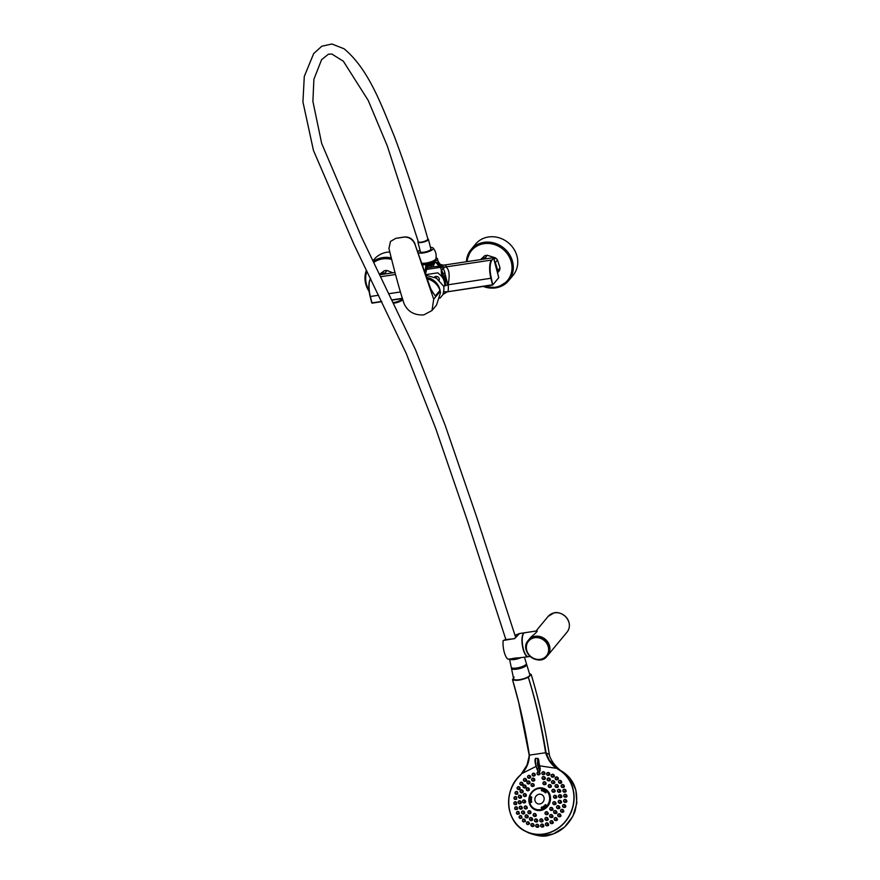 <?xml version="1.0" encoding="UTF-8"?>
<svg xmlns="http://www.w3.org/2000/svg" width="880" height="880" viewBox="0 0 880 880"><rect width="100%" height="100%" fill="white"/><g stroke="black" fill="none" stroke-linecap="round" stroke-linejoin="round"><path stroke-width="1.32" d="M440.385 267.52L446.116 267.058M436.293 278.124L435.853 276.408M439.164 280.269A2.893 2.607 -140.4 0 0 434.467 277.101M440.781 275.484A12.727 11.484 39.6 0 1 442.354 277.354L441.837 275.319L440.781 275.484L437.778 272.833L425.81 274.637M436.348 262.416A7.656 2.068 165.7 0 1 436.678 262.779A7.656 2.068 165.7 0 1 436.634 263.34L440.385 267.619L442.673 272.591A8.679 2.915 81.4 0 0 443.267 275.737L443.784 277.772A2.167 0.583 165.7 0 0 443.861 277.541L443.861 277.541A2.167 0.583 165.7 0 0 442.354 277.354A12.727 11.484 39.6 0 1 444.675 285.593M425.359 274.868L426.965 267.531L426.349 267.619M443.784 277.772L444.697 281.105M441.331 269.434A6.512 2.178 -98.6 0 0 441.837 275.319A2.167 0.583 165.7 0 1 443.344 275.506L442.673 272.591M433.719 263.131L433.829 263.582A4.697 1.276 165.7 0 1 433.653 264.088A4.697 1.276 165.7 0 1 426.239 266.442M436.293 262.427A8.316 7.7 119.4 0 0 436.678 263.23M440.385 267.619L440.407 267.344A10.252 2.772 -14.3 0 0 439.857 266.299M438.592 266.266L432.85 266.904A7.59 2.057 165.7 0 0 432.278 266.992L430.672 265.661M426.998 267.949L432.278 266.992M435.105 262.075L432.85 266.904M433.334 263.23A5.5 1.485 165.7 0 1 426.041 265.364M421.223 263.175A7.48 2.024 -14.3 0 0 426.283 263.571A7.48 2.024 -14.3 0 0 435.6 259.27M436.04 257.862A9.405 2.541 165.7 0 1 437.448 258.764A9.405 2.541 165.7 0 1 425.755 264.198A9.405 2.541 165.7 0 1 421.652 264.44M421.927 265.221L438.064 262.053C439.373 265.661 441.969 267.289 445.852 266.926C449.273 269.203 450.021 275.154 448.096 284.801L443.685 286.242L436.447 278.223L425.447 275.121M424.941 273.724L425.92 264.847M443.674 293.601L442.926 294.503L443.586 291.632L447.172 291.841L492.558 284.768L490.93 278.355A14.465 4.851 -98.6 0 1 491.469 260.062L445.852 266.926A15.906 4.312 165.7 0 0 445.115 264.935L442.981 265.254M440.22 291.39A15.191 13.706 -140.4 0 0 426.294 277.409M447.975 291.467A18.799 16.962 39.6 0 0 448.096 284.801L491.37 278.19L492.712 284.999L498.762 277.629L493.46 257.664L491.887 260.348L493.46 257.664L445.115 264.935A6.512 6.028 119.4 0 1 440.385 264.528A6.512 6.028 119.4 0 1 440.352 264.517L443.619 265.155M394.955 272.481L379.731 274.769M440.462 265.628L439.065 265.848M438.053 262.053A6.512 6.028 119.4 0 0 438.064 262.075A9.405 2.541 -14.3 0 0 438.141 261.459L440.385 264.528M445.544 284.691L444.631 271.667L443.311 268.642L443.828 268.356L442.409 268.895A3.619 1.21 81.4 0 0 442.002 270.193M443.311 268.642L442.409 268.895M395.736 238.381L390.489 241.439L395.725 238.381L404.338 237.083L395.736 238.381L390.489 241.439L388.938 248.446C394.801 272.613 399.85 291.016 404.063 303.655C407.759 311.674 414.337 315.414 423.808 314.897L432.003 310.53L433.697 299.2L440.209 291.346A15.906 14.355 39.6 0 1 440.495 292.699L436.546 305.041L432.036 310.486M426.833 278.85A15.906 14.355 39.6 0 1 439.945 290.4A2.167 1.958 39.6 0 1 439.967 290.466L435.358 296.032L430.617 289.036L415.052 244.519L433.697 299.2M415.052 244.519C412.94 239.547 409.365 237.072 404.338 237.083L404.778 237.061M439.967 290.466L440.209 291.346M432.135 291.533L435.336 295.966L439.945 290.4M433.301 293.183L435.336 295.966A2.167 1.958 -140.4 0 1 435.358 296.032M430.617 289.036A2.167 1.045 -21.9 0 0 430.628 288.596L415.063 244.508C412.962 239.547 409.387 237.072 404.338 237.083M430.628 288.596L433.334 293.227M485.078 257.906L487.256 255.277A11.352 10.241 -140.4 0 0 484.55 255.838L482.372 258.467A11.352 10.241 39.6 0 1 485.078 257.906L486.937 258.643M487.256 255.277L495.429 257.851L494.142 259.402M494.78 261.91A11.352 10.241 39.6 0 1 495.33 262.559L497.508 259.93A11.352 10.241 -140.4 0 0 495.429 257.851M497.508 259.93L500.027 267.971L497.849 270.6L495.33 262.559M497.563 272.833L499.411 270.6A11.352 10.241 -140.4 0 0 500.027 267.971M497.849 270.6A11.352 10.241 39.6 0 1 497.486 272.503M480.634 259.589L484.55 255.838M482.372 258.467L481.338 259.49M483.219 286.429A24.409 22.022 -140.4 0 0 508.64 280.687L513.095 275.308A24.409 22.022 -140.4 0 0 511.302 245.641A24.409 22.022 -140.4 0 0 481.217 239.437A24.409 22.022 -140.4 0 0 475.508 244.178L471.053 249.546A24.409 22.022 -140.4 0 0 466.411 261.734M379.5 274.318L384.274 270.765L380.479 274.659M382.085 273.394A11.352 10.241 39.6 0 1 384.868 273.13L387.046 270.501A11.352 10.241 -140.4 0 0 384.274 270.765M387.046 270.501L392.799 272.8M386.133 273.801L384.868 273.13M389.774 251.988A24.409 22.022 -140.4 0 0 374.099 259.424L372.922 260.843M514.118 677.083L512.512 679.69C519.618 703.549 525.239 728.706 529.375 755.15L545.622 752.708C541.453 726.264 535.689 701.129 528.33 677.314L531.212 674.509L529.419 673.497M529.375 755.15L529.386 755.238C529.221 762.025 526.823 768.097 522.181 773.432L527.945 763.345L529.21 755.26L518.716 702.581L512.512 679.69C515.988 681.054 521.268 680.262 528.33 677.314C535.821 701.096 541.717 726.209 546.029 752.642L549.274 760.133L556.314 768.306C551.177 764.434 547.613 759.264 545.633 752.796L546.029 752.642M522.181 773.432L536.052 766.403M539.341 765.776L556.314 768.306M527.472 764.357L520.762 774.862A34.925 32.021 -63.4 0 0 518.551 826.232A34.925 32.021 -63.4 0 0 567.215 818.917A34.925 32.021 -63.4 0 0 557.909 769.274L549.274 760.133M536.822 768.735L540.056 768.174M557.909 769.274L557.546 768.911A35.068 32.153 116.6 0 1 569.965 814.693A35.068 32.153 116.6 0 1 525.635 831.369L528.583 832.854L540.705 835.978L553.355 833.921L564.652 826.991L572.891 816.211L576.829 803.209L575.85 789.954L570.108 778.437L560.461 770.374C555.764 766.788 552.233 762.234 549.857 756.712L549.274 754.347C544.852 726.374 538.824 699.765 531.212 674.509L532.576 679.173M557.546 768.911L560.395 770.737M541.442 787.875L538.923 787.941A11.572 10.604 -63.4 0 0 529.716 795.685A11.572 10.604 -63.4 0 0 531.674 807.367A11.572 10.604 -63.4 0 0 549.219 803.968A11.572 10.604 -63.4 0 0 541.442 787.875A11.572 10.604 -63.4 0 0 538.945 787.941C526.9 791.626 527.241 802.868 531.674 807.367M540.111 770.792A108.46 36.388 -98.6 0 1 540.199 768.449C538.659 766.623 539.495 757.097 537.471 758.956L540.111 770.792L538.142 771.43L535.689 765.006L535.458 758.681M537.845 771.276C533.478 760.243 535.524 758.802 535.271 758.714L535.887 764.918L537.812 771.144M543.917 784.597L544.126 784.729C546.128 784.652 546.612 783.816 545.578 782.221L544.885 781.88A1.441 1.331 116.6 0 1 545.424 783.761A1.441 1.331 116.6 0 1 542.916 782.969A1.441 1.331 116.6 0 1 544.885 781.88L544.115 781.759C542.718 782.364 542.542 783.266 543.587 784.465L544.126 784.729M549.164 787.325L549.395 787.49C551.43 787.435 551.914 786.599 550.847 784.982L550.154 784.63A1.441 1.331 116.6 0 1 550.693 786.522A1.441 1.331 116.6 0 1 548.196 785.719A1.441 1.331 116.6 0 1 550.154 784.63L549.384 784.509C547.998 785.114 547.822 786.016 548.867 787.215L549.395 787.49M553.091 792.209L553.135 792.242C555.203 792.209 555.676 791.362 554.565 789.723L553.883 789.382A1.441 1.331 116.6 0 1 554.422 791.263A1.441 1.331 116.6 0 1 551.914 790.471A1.441 1.331 116.6 0 1 553.883 789.382L553.113 789.261C551.716 789.866 551.551 790.768 552.596 791.967L553.135 792.242M554.499 798.094L554.774 798.27C556.853 798.237 557.315 797.39 556.16 795.729L555.5 795.399A1.441 1.331 116.6 0 1 556.039 797.291A1.441 1.331 116.6 0 1 553.531 796.488A1.441 1.331 116.6 0 1 555.5 795.399L554.73 795.278C553.333 795.883 553.157 796.785 554.202 797.984L554.774 798.27M553.773 804.463L554.059 804.661C556.127 804.628 556.567 803.77 555.39 802.087L555.038 801.977M550.803 810.227L551.1 810.436C553.157 810.381 553.575 809.512 552.365 807.84L552.035 807.719M547.558 812.086L546.216 811.679C544.819 812.295 544.654 813.197 545.688 814.385A1.441 1.331 116.6 0 1 546.238 811.69A1.441 1.331 116.6 0 1 547.525 813.692A1.441 1.331 116.6 0 1 545.688 814.385L546.348 814.715C548.372 814.649 548.768 813.769 547.558 812.086L547.25 811.976M534.303 816.376L534.523 816.519C536.459 816.409 536.833 815.518 535.667 813.857L535.381 813.758M529.023 813.615L529.254 813.769C531.146 813.637 531.52 812.746 530.398 811.096L530.112 810.997M525.272 808.841L525.514 809.006C527.373 808.874 527.758 807.983 526.68 806.355L526.394 806.256M525.085 800.349L523.743 799.942C522.346 800.547 522.17 801.449 523.215 802.648A1.441 1.331 116.6 0 1 523.765 799.942A1.441 1.331 116.6 0 1 525.052 801.944A1.441 1.331 116.6 0 1 523.215 802.648L523.875 802.978C525.712 802.824 526.119 801.955 525.085 800.349L524.788 800.25M524.447 796.499L524.59 796.587C526.438 796.433 526.856 795.575 525.855 793.991L525.547 793.881M527.395 790.724L527.549 790.812C529.419 790.669 529.859 789.811 528.88 788.238L528.253 787.93A1.441 1.331 116.6 0 1 528.781 789.811A1.441 1.331 116.6 0 1 526.284 789.019A1.441 1.331 116.6 0 1 528.253 787.93L527.472 787.809C526.086 788.414 525.91 789.316 526.955 790.515L527.549 790.812M532.136 786.423L532.301 786.533C534.204 786.401 534.677 785.554 533.687 783.992L533.027 783.662A1.441 1.331 116.6 0 1 533.566 785.543A1.441 1.331 116.6 0 1 531.058 784.751A1.441 1.331 116.6 0 1 533.027 783.662L532.257 783.541C530.86 784.146 530.684 785.048 531.729 786.247L532.301 786.533M543.081 779.361L543.345 779.548C545.336 779.46 545.842 778.624 544.841 777.062L544.06 776.666A1.441 1.331 116.6 0 1 544.599 778.558A1.441 1.331 116.6 0 1 542.091 777.755A1.441 1.331 116.6 0 1 544.06 776.666L543.29 776.545C541.893 777.15 541.728 778.052 542.762 779.251L543.345 779.548M548.13 780.769L548.361 780.923C550.396 780.857 550.902 780.032 549.868 778.437L549.087 778.041A1.441 1.331 116.6 0 1 549.626 779.933A1.441 1.331 116.6 0 1 547.118 779.13A1.441 1.331 116.6 0 1 549.087 778.041L548.306 777.92C546.92 778.536 546.744 779.438 547.789 780.626L548.361 780.923M552.519 783.464L552.783 783.651C554.851 783.607 555.346 782.782 554.29 781.165L553.509 780.769A1.441 1.331 116.6 0 1 554.048 782.661A1.441 1.331 116.6 0 1 551.54 781.858A1.441 1.331 116.6 0 1 553.509 780.769L552.728 780.648C551.342 781.264 551.166 782.166 552.211 783.354L552.783 783.651M556.039 787.358L556.314 787.545C558.404 787.523 558.899 786.687 557.799 785.048L557.029 784.663A1.441 1.331 116.6 0 1 557.568 786.555A1.441 1.331 116.6 0 1 555.06 785.752A1.441 1.331 116.6 0 1 557.029 784.663L556.248 784.542C554.862 785.147 554.686 786.049 555.731 787.248L556.314 787.545M558.426 792.154L558.712 792.341C560.802 792.33 561.286 791.494 560.164 789.833L559.405 789.459A1.441 1.331 116.6 0 1 559.944 791.34A1.441 1.331 116.6 0 1 557.436 790.548A1.441 1.331 116.6 0 1 559.405 789.459L558.624 789.338C557.238 789.943 557.062 790.845 558.107 792.044L558.712 792.341M559.537 797.544L559.801 797.72C561.913 797.709 562.375 796.862 561.209 795.19L560.472 794.816A1.441 1.331 116.6 0 1 561.011 796.708A1.441 1.331 116.6 0 1 558.503 795.905A1.441 1.331 116.6 0 1 560.472 794.816L559.702 794.695C558.305 795.311 558.14 796.213 559.185 797.412L559.801 797.72M559.251 803.121L559.526 803.308C561.627 803.286 562.078 802.439 560.879 800.745L560.175 800.393A1.441 1.331 116.6 0 1 560.714 802.274A1.441 1.331 116.6 0 1 558.206 801.482A1.441 1.331 116.6 0 1 560.175 800.393L559.394 800.272C558.008 800.877 557.832 801.779 558.877 802.978L559.526 803.308M557.601 808.522L557.887 808.72C559.988 808.687 560.417 807.829 559.196 806.135L558.514 805.794A1.441 1.331 116.6 0 1 559.053 807.675A1.441 1.331 116.6 0 1 556.545 806.883A1.441 1.331 116.6 0 1 558.514 805.794L557.733 805.673C556.347 806.278 556.171 807.18 557.216 808.379L557.887 808.72M554.708 813.384L555.016 813.582C557.095 813.549 557.513 812.669 556.259 810.975L555.61 810.645A1.441 1.331 116.6 0 1 556.149 812.537A1.441 1.331 116.6 0 1 553.641 811.734A1.441 1.331 116.6 0 1 555.61 810.645L554.829 810.524C553.443 811.14 553.267 812.042 554.312 813.23L555.016 813.582M552.288 814.957L550.88 814.517C549.494 815.122 549.318 816.024 550.363 817.223A1.441 1.331 116.6 0 1 550.913 814.517A1.441 1.331 116.6 0 1 552.189 816.519A1.441 1.331 116.6 0 1 550.363 817.223L551.089 817.586C553.146 817.52 553.542 816.651 552.288 814.957L551.936 814.836M546.304 820.391L546.381 820.446C548.405 820.358 548.79 819.478 547.536 817.784L547.206 817.674M541.156 821.92L541.222 821.953C543.202 821.854 543.576 820.963 542.344 819.28L542.025 819.17M535.667 821.832L535.953 822.03C537.9 821.92 538.263 821.018 537.053 819.346L536.734 819.236M532.026 817.96L530.673 817.553C529.276 818.158 529.111 819.06 530.156 820.259A1.441 1.331 116.6 0 1 530.695 817.564A1.441 1.331 116.6 0 1 531.982 819.566A1.441 1.331 116.6 0 1 530.156 820.259L530.937 820.655C532.84 820.523 533.203 819.632 532.026 817.96L531.718 817.861M526.284 817.773L526.515 817.927C528.374 817.784 528.737 816.893 527.604 815.232L527.296 815.133M522.786 813.901L522.984 814.033C524.821 813.879 525.184 812.988 524.095 811.349L523.787 811.25M520.41 809.116L520.597 809.226C522.401 809.072 522.786 808.192 521.73 806.564L521.422 806.465M519.497 803.858C521.301 803.693 521.697 802.813 520.685 801.207L520.058 800.899A1.441 1.331 116.6 0 1 520.597 802.791A1.441 1.331 116.6 0 1 518.089 801.988A1.441 1.331 116.6 0 1 520.058 800.899L519.277 800.778C517.891 801.383 517.715 802.285 518.76 803.484L519.497 803.858M519.618 798.171L519.783 798.27C521.587 798.105 521.994 797.236 521.015 795.652L520.366 795.333A1.441 1.331 116.6 0 1 520.894 797.214A1.441 1.331 116.6 0 1 518.397 796.422A1.441 1.331 116.6 0 1 520.366 795.333L519.585 795.212C518.199 795.817 518.023 796.719 519.068 797.918L519.783 798.27M521.411 792.858C523.226 792.693 523.655 791.835 522.698 790.273L522.027 789.932A1.441 1.331 116.6 0 1 522.555 791.813A1.441 1.331 116.6 0 1 520.058 791.021A1.441 1.331 116.6 0 1 522.027 789.932L521.246 789.811C519.86 790.416 519.684 791.318 520.729 792.517L521.411 792.858M524.117 787.875L524.293 787.985C526.13 787.82 526.581 786.973 525.624 785.422L524.931 785.07A1.441 1.331 116.6 0 1 525.459 786.962A1.441 1.331 116.6 0 1 522.962 786.159A1.441 1.331 116.6 0 1 524.931 785.07L524.15 784.949C522.764 785.554 522.588 786.456 523.633 787.655L524.293 787.985M528.22 783.992C530.09 783.827 530.552 782.98 529.606 781.451L528.88 781.088A1.441 1.331 116.6 0 1 529.419 782.969A1.441 1.331 116.6 0 1 526.911 782.177A1.441 1.331 116.6 0 1 528.88 781.088L528.099 780.967C526.713 781.572 526.537 782.474 527.582 783.673L528.22 783.992M532.719 781L532.917 781.132C534.831 781 535.304 780.164 534.358 778.613L533.599 778.239A1.441 1.331 116.6 0 1 534.138 780.131A1.441 1.331 116.6 0 1 531.63 779.328A1.441 1.331 116.6 0 1 533.599 778.239L532.829 778.118C531.432 778.723 531.267 779.625 532.301 780.824L532.917 781.132M537.944 774.774L538.12 774.884C540.078 774.763 540.584 773.938 539.638 772.409L538.956 772.068A1.441 1.331 116.6 0 1 539.484 773.949A1.441 1.331 116.6 0 1 536.987 773.157A1.441 1.331 116.6 0 1 538.956 772.068L538.175 771.947C536.789 772.552 536.613 773.454 537.658 774.653L538.12 774.884M559.427 783.2L559.647 783.343C561.759 783.332 562.265 782.518 561.187 780.879L560.494 780.527A1.441 1.331 116.6 0 1 561.022 782.408A1.441 1.331 116.6 0 1 558.525 781.616A1.441 1.331 116.6 0 1 560.494 780.527L559.713 780.406C558.327 781.011 558.151 781.913 559.196 783.112L559.647 783.343M556.05 779.724L556.27 779.856C558.349 779.834 558.866 779.009 557.821 777.403L557.117 777.04A1.441 1.331 116.6 0 1 557.645 778.932A1.441 1.331 116.6 0 1 555.148 778.129A1.441 1.331 116.6 0 1 557.117 777.04L556.336 776.919C554.95 777.535 554.774 778.437 555.819 779.625L556.27 779.856M552.046 777.051L552.255 777.183C554.312 777.139 554.84 776.314 553.817 774.73L553.113 774.367A1.441 1.331 116.6 0 1 553.641 776.259A1.441 1.331 116.6 0 1 551.144 775.456A1.441 1.331 116.6 0 1 553.113 774.367L552.332 774.246C550.946 774.862 550.77 775.764 551.815 776.963L552.255 777.183M547.569 775.291L547.778 775.423C549.813 775.346 550.33 774.532 549.34 772.97L548.625 772.607A1.441 1.331 116.6 0 1 549.164 774.499A1.441 1.331 116.6 0 1 546.667 773.696A1.441 1.331 116.6 0 1 548.625 772.607L547.855 772.486C546.458 773.102 546.293 774.004 547.338 775.203L547.778 775.423M543.015 774.653C545.006 774.543 545.512 773.729 544.555 772.189L543.851 771.837A1.441 1.331 116.6 0 1 544.39 773.718A1.441 1.331 116.6 0 1 541.882 772.926A1.441 1.331 116.6 0 1 543.851 771.837L543.07 771.716C541.684 772.321 541.508 773.223 542.553 774.422L543.015 774.653M564.553 802.208L564.817 802.373C566.962 802.384 567.424 801.537 566.214 799.843L565.862 799.711M564.663 797.049L564.916 797.214C567.061 797.225 567.534 796.389 566.357 794.695L565.994 794.574M563.827 792.033L564.058 792.187C566.192 792.209 566.687 791.373 565.543 789.69L564.872 789.36A1.441 1.331 116.6 0 1 565.411 791.241A1.441 1.331 116.6 0 1 562.903 790.449A1.441 1.331 116.6 0 1 564.872 789.36L564.091 789.239C562.705 789.844 562.529 790.746 563.574 791.945L564.058 792.187M562.056 787.358L562.287 787.501C564.41 787.512 564.905 786.687 563.794 785.026L563.112 784.685A1.441 1.331 116.6 0 1 563.651 786.577A1.441 1.331 116.6 0 1 561.143 785.774A1.441 1.331 116.6 0 1 563.112 784.685L562.331 784.564C560.945 785.169 560.769 786.071 561.814 787.27L562.287 787.501M563.497 807.312L563.772 807.488C565.906 807.488 566.346 806.641 565.114 804.925L564.773 804.804M555.181 820.391L555.489 820.6C557.568 820.556 557.964 819.676 556.677 817.96L556.391 817.861M558.712 816.585L559.009 816.783C561.121 816.75 561.528 815.881 560.252 814.165L559.944 814.055M561.517 812.163L561.803 812.35C563.926 812.339 564.366 811.481 563.101 809.765L562.782 809.644M521.532 815.936L520.3 815.595C518.914 816.2 518.738 817.102 519.783 818.301A1.441 1.331 116.6 0 1 520.333 815.595A1.441 1.331 116.6 0 1 521.609 817.597A1.441 1.331 116.6 0 1 519.783 818.301L522.06 818.026L521.301 815.859M524.898 819.423L523.677 819.071C522.291 819.676 522.115 820.578 523.16 821.777A1.441 1.331 116.6 0 1 523.71 819.082A1.441 1.331 116.6 0 1 524.986 821.084A1.441 1.331 116.6 0 1 523.16 821.777L525.481 821.502L524.667 819.335M528.902 822.085L527.681 821.744C526.295 822.349 526.119 823.251 527.164 824.45A1.441 1.331 116.6 0 1 527.714 821.755A1.441 1.331 116.6 0 1 528.99 823.757A1.441 1.331 116.6 0 1 527.164 824.45L529.65 823.768L528.671 821.997M533.39 823.856L532.158 823.504C530.772 824.109 530.596 825.011 531.641 826.21A1.441 1.331 116.6 0 1 532.191 823.515A1.441 1.331 116.6 0 1 533.478 825.517A1.441 1.331 116.6 0 1 531.641 826.21L532.345 826.562C534.259 826.441 534.611 825.528 533.39 823.856L533.148 823.757M538.175 824.637L536.943 824.285C535.546 824.89 535.381 825.792 536.415 826.991A1.441 1.331 116.6 0 1 536.965 824.285A1.441 1.331 116.6 0 1 538.252 826.287A1.441 1.331 116.6 0 1 536.415 826.991L537.119 827.343C539.077 827.222 539.418 826.32 538.175 824.637L537.933 824.538M543.081 824.406L541.838 824.054C540.452 824.659 540.276 825.561 541.321 826.76A1.441 1.331 116.6 0 1 541.871 824.054A1.441 1.331 116.6 0 1 543.147 826.056A1.441 1.331 116.6 0 1 541.321 826.76L542.003 827.101C543.994 827.002 544.357 826.1 543.081 824.406L542.828 824.318M547.921 823.185L546.667 822.822C545.27 823.427 545.105 824.329 546.15 825.528A1.441 1.331 116.6 0 1 546.689 822.822A1.441 1.331 116.6 0 1 547.976 824.824A1.441 1.331 116.6 0 1 546.15 825.528L546.821 825.869C548.845 825.781 549.208 824.879 547.921 823.185L547.657 823.086M551.056 823.449L551.375 823.669C553.421 823.603 553.806 822.712 552.519 821.007L552.244 820.908M524.513 781.308L524.645 781.385C526.482 781.22 526.955 780.373 526.042 778.855L525.415 778.536A1.441 1.331 116.6 0 1 525.954 780.428A1.441 1.331 116.6 0 1 523.446 779.625A1.441 1.331 116.6 0 1 525.415 778.536L524.634 778.415C523.248 779.02 523.072 779.922 524.117 781.121L524.645 781.385M520.883 785.037L521.488 785.312C523.072 784.762 523.402 783.871 522.467 782.65L521.862 782.342A1.441 1.331 116.6 0 1 522.401 784.234A1.441 1.331 116.6 0 1 519.893 783.431A1.441 1.331 116.6 0 1 521.862 782.342L521.092 782.221C519.695 782.837 519.519 783.739 520.564 784.927L521.114 785.213M518.221 789.58L518.32 789.635C520.113 789.448 520.542 788.59 519.618 787.05L519.321 786.962M517.605 791.89L516.274 791.494C514.888 792.099 514.712 793.001 515.757 794.2A1.441 1.331 116.6 0 1 516.307 791.494A1.441 1.331 116.6 0 1 517.594 793.496A1.441 1.331 116.6 0 1 515.757 794.2L517.737 794.167L517.33 791.802M516.505 796.983L515.207 796.587C513.81 797.203 513.645 798.105 514.679 799.293A1.441 1.331 116.6 0 1 515.229 796.598A1.441 1.331 116.6 0 1 516.516 798.6A1.441 1.331 116.6 0 1 514.679 799.293L516.692 799.26L516.241 796.884M516.362 802.12L515.086 801.746C513.689 802.351 513.513 803.253 514.558 804.452A1.441 1.331 116.6 0 1 515.108 801.757A1.441 1.331 116.6 0 1 516.395 803.759A1.441 1.331 116.6 0 1 514.558 804.452L516.483 804.54L516.109 802.032M517.176 807.125L515.922 806.762C514.525 807.367 514.349 808.269 515.394 809.468A1.441 1.331 116.6 0 1 515.944 806.762A1.441 1.331 116.6 0 1 517.231 808.764A1.441 1.331 116.6 0 1 515.394 809.468L517.616 809.215L516.934 807.037M518.925 811.789L517.682 811.437C516.285 812.042 516.12 812.944 517.165 814.143A1.441 1.331 116.6 0 1 517.704 811.437A1.441 1.331 116.6 0 1 518.991 813.439A1.441 1.331 116.6 0 1 517.165 814.143L519.409 813.879L518.683 811.701M533.148 776.028L533.313 776.127C535.227 775.984 535.722 775.148 534.798 773.63L534.127 773.3A1.441 1.331 116.6 0 1 534.666 775.181A1.441 1.331 116.6 0 1 532.158 774.389A1.441 1.331 116.6 0 1 534.127 773.3L533.346 773.179C531.96 773.784 531.784 774.686 532.829 775.885L533.313 776.127M528.616 778.239L528.759 778.316C530.64 778.162 531.124 777.326 530.211 775.808L529.551 775.478A1.441 1.331 116.6 0 1 530.09 777.37A1.441 1.331 116.6 0 1 527.582 776.567A1.441 1.331 116.6 0 1 529.551 775.478L528.781 775.357C527.384 775.973 527.208 776.875 528.253 778.063L528.759 778.316M518.716 702.581L512.512 679.69M539.858 803.957A4.994 4.576 -63.4 0 0 543.367 796.07A4.994 4.576 -63.4 0 0 535.315 797.28A4.994 4.576 -63.4 0 0 539.858 803.957M545.589 792.803A0.726 0.66 -63.4 0 0 545.864 791.45A0.726 0.66 -63.4 0 0 544.951 791.802A0.726 0.66 -63.4 0 0 545.589 792.803M543.983 791.626A0.726 0.66 -63.4 0 0 544.258 790.273A0.726 0.66 -63.4 0 0 543.609 791.571A0.726 0.66 -63.4 0 0 543.983 791.626M542.135 790.9A0.726 0.66 -63.4 0 0 542.399 789.547A0.726 0.66 -63.4 0 0 541.486 789.899A0.726 0.66 -63.4 0 0 542.135 790.9M531.135 798.215A0.726 0.66 -63.4 0 0 531.41 796.862A0.726 0.66 -63.4 0 0 530.761 798.16A0.726 0.66 -63.4 0 0 531.135 798.215M530.882 800.349A0.726 0.66 -63.4 0 0 531.157 798.996A0.726 0.66 -63.4 0 0 530.508 800.283A0.726 0.66 -63.4 0 0 530.882 800.349M531.091 802.45A0.726 0.66 -63.4 0 0 531.366 801.097A0.726 0.66 -63.4 0 0 530.728 802.384A0.726 0.66 -63.4 0 0 531.091 802.45M541.959 808.401A0.726 0.66 -63.4 0 0 542.234 807.048A0.726 0.66 -63.4 0 0 541.31 807.4A0.726 0.66 -63.4 0 0 541.959 808.401M543.829 807.444A0.726 0.66 -63.4 0 0 544.093 806.091A0.726 0.66 -63.4 0 0 543.455 807.378A0.726 0.66 -63.4 0 0 543.829 807.444M545.457 806.069A0.726 0.66 -63.4 0 0 545.732 804.716A0.726 0.66 -63.4 0 0 545.083 806.003A0.726 0.66 -63.4 0 0 545.457 806.069M544.412 806.443A0.726 0.66 -63.4 0 0 543.917 807.422M542.542 807.4A0.726 0.66 -63.4 0 0 542.047 808.379M531.674 801.449A0.726 0.66 -63.4 0 0 531.19 802.428M531.465 799.348A0.726 0.66 -63.4 0 0 530.97 800.327M531.718 797.214A0.726 0.66 -63.4 0 0 531.234 798.193M542.718 789.899A0.726 0.66 -63.4 0 0 542.223 790.878M503.173 640.475A12.111 4.059 81.4 0 0 507.947 659.208L528.154 656.722A12.111 4.059 81.4 0 0 528.275 656.7L528.154 656.722A12.111 4.059 81.4 0 1 522.335 645.348A12.111 4.059 81.4 0 1 524.546 632.764A12.111 4.059 81.4 0 1 524.678 632.753L519.519 633.523L514.69 638.561L503.173 640.475M567.028 632.137C569.206 629.376 569.866 626.186 569.019 622.556A12.298 11.088 -140.4 0 0 559.867 613.206A12.298 11.088 -140.4 0 0 548.097 616.451L553.839 612.964C556.776 611.567 566.06 613.36 569.019 622.556A12.298 11.088 -140.4 0 1 567.028 632.137L547.602 655.589A12.298 11.088 -140.4 0 0 547.602 655.589A12.298 11.088 -140.4 0 0 549.582 646.03A12.298 11.088 -140.4 0 0 540.43 636.658A12.298 11.088 -140.4 0 0 528.66 639.903L531.135 636.922C535.81 633.061 537.79 631.048 537.064 630.883L524.821 632.731A12.111 4.059 81.4 0 0 522.599 645.304A12.111 4.059 81.4 0 0 528.418 656.678L530.068 656.436M514.998 635.305L519.519 633.523M523.457 633.809A11.968 4.015 81.4 0 0 522.511 645.326A11.968 4.015 81.4 0 0 526.801 656.051M515.031 635.415L519.057 634.04L514.349 638.726L504.955 639.639M419.958 250.096A7.953 2.156 -14.3 0 0 417.879 251.955A7.953 2.156 -14.3 0 0 426.129 252.373A7.953 2.156 -14.3 0 0 433.158 248.061A7.953 2.156 -14.3 0 0 430.474 247.423M421.157 262.988A7.953 2.156 -14.3 0 0 429.583 262.262A7.953 2.156 -14.3 0 0 435.886 258.742C436.656 254.749 435.743 251.196 433.158 248.061M420.244 251.207A5.643 1.529 -14.3 0 0 420.123 251.68A5.643 1.529 -14.3 0 0 425.975 251.768A5.643 1.529 -14.3 0 0 431.057 248.897A5.643 1.529 -14.3 0 0 430.76 248.556M515.735 637.626L476.641 516.967L445.203 425.37L415.481 349.679L361.526 237.094L321.684 143.451L312.895 101.387L313.896 79.277L321.596 59.675L328.383 54.23L331.87 54.032L343.376 61.259L368.192 100.375L387.277 145.871L418.253 241.637A4.994 1.463 163.9 0 0 423.456 241.67A4.994 1.463 163.9 0 0 427.845 238.876A5.423 1.463 165.7 0 1 428.406 239.316A5.423 1.463 165.7 0 1 426.734 240.922A5.423 1.463 165.7 0 1 421.212 242.517A5.423 1.463 165.7 0 1 417.901 242A5.423 1.463 165.7 0 1 418.176 241.34M511.632 667.821A7.854 2.123 -14.3 0 0 511.478 668.426L513.656 678.942A8.338 2.255 -14.3 0 0 515.801 679.877A8.338 2.255 -14.3 0 0 525.008 678.271A8.338 2.255 -14.3 0 0 529.815 674.817L526.702 664.554A7.854 2.123 -14.3 0 0 526.273 664.081M511.478 668.426A7.854 2.123 -14.3 0 0 513.491 669.317A7.854 2.123 -14.3 0 0 522.17 667.799A7.854 2.123 -14.3 0 0 526.702 664.554M512.006 667.997L512.083 668.305A7.227 1.958 -14.3 0 0 513.942 669.097A7.227 1.958 -14.3 0 0 521.884 667.711A7.227 1.958 -14.3 0 0 526.097 664.73L526.02 664.422M509.553 659.164L511.247 667.337A7.81 2.112 -14.3 0 0 513.26 668.228A7.81 2.112 -14.3 0 0 521.873 666.71A7.81 2.112 -14.3 0 0 526.372 663.487L524.491 657.272M509.685 659.142A7.414 2.002 -14.3 0 0 511.39 659.648A7.414 2.002 -14.3 0 0 520.652 657.789M510.554 659.021A7.051 1.914 -14.3 0 0 511.555 659.186A7.051 1.914 -14.3 0 0 519.31 657.833M512.809 658.449L517.407 657.844M427.02 269.357L440.033 267.399M443.586 291.632A15.191 13.706 -140.4 0 0 443.685 286.242M400.466 291.962L389.048 293.678M378.686 295.24L370.348 296.494L371.976 302.896L381.744 301.433M392.095 299.871L402.391 298.32M380.688 276.727L395.505 274.494M370.535 278.696A14.465 4.851 81.4 0 0 370.348 296.494L370.095 296.461C368.247 288.134 368.445 282.084 370.689 278.3M372.086 303.116L381.854 301.664L372.13 303.138L370.128 296.483M402.468 298.562L392.205 300.102M447.172 291.841L442.926 294.503L447.304 291.83L492.712 284.999L447.37 291.808M370.48 278.784A14.102 4.73 -98.6 0 0 370.106 296.417L371.734 302.863M491.887 260.348A14.102 4.73 81.4 0 0 491.37 278.19M492.712 284.999L498.509 278.025M493.757 257.917L498.751 277.563M444.499 279.851L443.344 275.506A2.167 0.583 165.7 0 1 443.267 275.737M447.59 284.845L444.884 274.23A7.59 2.552 -98.6 0 1 444.587 272.888M444.884 274.23A3.982 1.078 -14.3 0 0 445.038 273.812L444.631 271.667M444.499 273.438A3.982 1.078 -14.3 0 0 442.915 273.394M396.099 238.304L404.547 236.962C409.574 236.742 413.105 239.173 415.14 244.244L414.92 244.057M483.021 286.462L497.134 287.65L508.64 280.687A24.409 22.022 -140.4 0 0 506.858 251.009A24.409 22.022 -140.4 0 0 476.773 244.805A24.409 22.022 -140.4 0 0 471.053 249.546L466.367 261.734M484.253 286.275A23.386 21.098 -140.4 0 0 511.676 263.802A23.386 21.098 -140.4 0 0 477.026 246.015A23.386 21.098 -140.4 0 0 467.137 261.624M393.734 303.204A24.409 22.022 -140.4 0 0 402.864 299.86L393.756 303.248M391.204 257.895A24.409 22.022 -140.4 0 0 373.219 261.437M369.182 291.72L365.134 281.094L366.421 270.27A24.409 22.022 -140.4 0 0 369.16 291.5M393.426 302.577A23.386 21.098 -140.4 0 0 402.589 298.969M391.578 259.38A23.386 21.098 -140.4 0 0 373.714 262.471M366.938 271.348A23.386 21.098 -140.4 0 0 369.028 290.378M521.125 774.411C502.744 789.635 505.318 822.316 525.635 831.369A35.068 32.153 116.6 0 1 520.971 774.554M545.633 752.796L549.274 754.347L549.879 756.734C552.057 761.948 555.588 766.502 560.472 770.385C574.871 778.822 579.689 792.561 574.926 811.591C569.635 824.362 561.055 832.238 549.164 835.197C544.665 837.023 537.801 836.242 528.583 832.854M528.704 775.654A1.089 0.99 -63.4 0 0 527.934 777.37A1.089 0.99 -63.4 0 0 529.683 777.106A1.089 0.99 -63.4 0 0 528.704 775.654M533.269 773.465A1.089 0.99 -63.4 0 0 532.51 775.181A1.089 0.99 -63.4 0 0 534.259 774.917A1.089 0.99 -63.4 0 0 533.269 773.465M517.605 811.723A1.089 0.99 -63.4 0 0 516.846 813.439A1.089 0.99 -63.4 0 0 518.595 813.175A1.089 0.99 -63.4 0 0 517.605 811.723M515.845 807.048A1.089 0.99 -63.4 0 0 515.075 808.764A1.089 0.99 -63.4 0 0 516.824 808.5A1.089 0.99 -63.4 0 0 515.845 807.048M515.009 802.043A1.089 0.99 -63.4 0 0 514.239 803.759A1.089 0.99 -63.4 0 0 515.988 803.495A1.089 0.99 -63.4 0 0 515.009 802.043M515.13 796.884A1.089 0.99 -63.4 0 0 514.36 798.6A1.089 0.99 -63.4 0 0 516.12 798.336A1.089 0.99 -63.4 0 0 515.13 796.884M516.208 791.78A1.089 0.99 -63.4 0 0 515.438 793.496A1.089 0.99 -63.4 0 0 517.187 793.232A1.089 0.99 -63.4 0 0 516.208 791.78M518.298 786.643A1.441 1.331 116.6 0 1 519.574 788.645A1.441 1.331 116.6 0 1 517.077 787.853A1.441 1.331 116.6 0 1 518.298 786.643M518.188 786.929A1.089 0.99 -63.4 0 0 517.429 788.645A1.089 0.99 -63.4 0 0 519.178 788.381A1.089 0.99 -63.4 0 0 518.188 786.929M521.015 782.518A1.089 0.99 -63.4 0 0 520.245 784.234A1.089 0.99 -63.4 0 0 521.994 783.97A1.089 0.99 -63.4 0 0 521.015 782.518M524.557 778.712A1.089 0.99 -63.4 0 0 523.798 780.428A1.089 0.99 -63.4 0 0 525.547 780.164A1.089 0.99 -63.4 0 0 524.557 778.712M551.265 820.644A1.441 1.331 116.6 0 1 552.552 822.646A1.441 1.331 116.6 0 1 550.044 821.843A1.441 1.331 116.6 0 1 551.265 820.644M551.166 820.93A1.089 0.99 -63.4 0 0 550.396 822.646A1.089 0.99 -63.4 0 0 552.145 822.382A1.089 0.99 -63.4 0 0 551.166 820.93M546.59 823.119A1.089 0.99 -63.4 0 0 545.831 824.835A1.089 0.99 -63.4 0 0 547.58 824.571A1.089 0.99 -63.4 0 0 546.59 823.119M541.761 824.351A1.089 0.99 -63.4 0 0 541.002 826.067A1.089 0.99 -63.4 0 0 542.751 825.803A1.089 0.99 -63.4 0 0 541.761 824.351M536.866 824.582A1.089 0.99 -63.4 0 0 536.096 826.298A1.089 0.99 -63.4 0 0 537.856 826.034A1.089 0.99 -63.4 0 0 536.866 824.582M532.081 823.801A1.089 0.99 -63.4 0 0 531.322 825.517A1.089 0.99 -63.4 0 0 533.071 825.253A1.089 0.99 -63.4 0 0 532.081 823.801M527.604 822.041A1.089 0.99 -63.4 0 0 526.845 823.757A1.089 0.99 -63.4 0 0 528.594 823.493A1.089 0.99 -63.4 0 0 527.604 822.041M523.6 819.368A1.089 0.99 -63.4 0 0 522.841 821.084A1.089 0.99 -63.4 0 0 524.59 820.82A1.089 0.99 -63.4 0 0 523.6 819.368M520.223 815.881A1.089 0.99 -63.4 0 0 519.464 817.597A1.089 0.99 -63.4 0 0 521.213 817.333A1.089 0.99 -63.4 0 0 520.223 815.881M563.101 809.765L561.748 809.358A1.441 1.331 116.6 0 1 563.057 811.36A1.441 1.331 116.6 0 1 560.56 810.568A1.441 1.331 116.6 0 1 561.781 809.358C560.362 809.963 560.186 810.865 561.231 812.064L561.803 812.35M561.671 809.655A1.089 0.99 -63.4 0 0 560.912 811.371A1.089 0.99 -63.4 0 0 562.661 811.107A1.089 0.99 -63.4 0 0 561.671 809.655M558.954 813.78A1.441 1.331 116.6 0 1 560.241 815.782A1.441 1.331 116.6 0 1 557.733 814.979A1.441 1.331 116.6 0 1 558.954 813.78M558.855 814.066A1.089 0.99 -63.4 0 0 558.085 815.782A1.089 0.99 -63.4 0 0 559.834 815.518A1.089 0.99 -63.4 0 0 558.855 814.066M556.677 817.96L555.379 817.575A1.441 1.331 116.6 0 1 556.688 819.588A1.441 1.331 116.6 0 1 554.18 818.785A1.441 1.331 116.6 0 1 555.401 817.586C553.982 818.191 553.817 819.093 554.862 820.281L555.489 820.6M555.302 817.872A1.089 0.99 -63.4 0 0 554.532 819.588A1.089 0.99 -63.4 0 0 556.292 819.324A1.089 0.99 -63.4 0 0 555.302 817.872M565.114 804.925L563.739 804.507A1.441 1.331 116.6 0 1 565.048 806.509A1.441 1.331 116.6 0 1 562.54 805.717A1.441 1.331 116.6 0 1 563.761 804.507C562.342 805.112 562.166 806.014 563.211 807.213L563.772 807.488M563.662 804.793A1.089 0.99 -63.4 0 0 562.892 806.52A1.089 0.99 -63.4 0 0 564.641 806.256A1.089 0.99 -63.4 0 0 563.662 804.793M562.254 784.861A1.089 0.99 -63.4 0 0 561.495 786.577A1.089 0.99 -63.4 0 0 563.244 786.313A1.089 0.99 -63.4 0 0 562.254 784.861M564.025 789.536A1.089 0.99 -63.4 0 0 563.255 791.252A1.089 0.99 -63.4 0 0 565.004 790.988A1.089 0.99 -63.4 0 0 564.025 789.536M564.96 794.255A1.441 1.331 116.6 0 1 566.247 796.257A1.441 1.331 116.6 0 1 563.739 795.454A1.441 1.331 116.6 0 1 564.96 794.255M564.861 794.541A1.089 0.99 -63.4 0 0 564.091 796.257A1.089 0.99 -63.4 0 0 565.84 795.993A1.089 0.99 -63.4 0 0 564.861 794.541M564.839 799.414A1.441 1.331 116.6 0 1 566.126 801.416A1.441 1.331 116.6 0 1 563.618 800.613A1.441 1.331 116.6 0 1 564.839 799.414M564.74 799.7A1.089 0.99 -63.4 0 0 563.97 801.416A1.089 0.99 -63.4 0 0 565.719 801.152A1.089 0.99 -63.4 0 0 564.74 799.7M543.004 772.002A1.089 0.99 -63.4 0 0 542.234 773.718A1.089 0.99 -63.4 0 0 543.983 773.454A1.089 0.99 -63.4 0 0 543.004 772.002M547.778 772.783A1.089 0.99 -63.4 0 0 547.019 774.499A1.089 0.99 -63.4 0 0 548.768 774.235A1.089 0.99 -63.4 0 0 547.778 772.783M552.255 774.543A1.089 0.99 -63.4 0 0 551.496 776.259A1.089 0.99 -63.4 0 0 553.245 775.995A1.089 0.99 -63.4 0 0 552.255 774.543M556.259 777.216A1.089 0.99 -63.4 0 0 555.5 778.932A1.089 0.99 -63.4 0 0 557.249 778.668A1.089 0.99 -63.4 0 0 556.259 777.216M559.636 780.703A1.089 0.99 -63.4 0 0 558.877 782.419A1.089 0.99 -63.4 0 0 560.626 782.155A1.089 0.99 -63.4 0 0 559.636 780.703M538.098 772.233A1.089 0.99 -63.4 0 0 537.339 773.949A1.089 0.99 -63.4 0 0 539.088 773.685A1.089 0.99 -63.4 0 0 538.098 772.233M532.752 778.415A1.089 0.99 -63.4 0 0 531.982 780.131A1.089 0.99 -63.4 0 0 533.742 779.867A1.089 0.99 -63.4 0 0 532.752 778.415M528.022 781.253A1.089 0.99 -63.4 0 0 527.263 782.969A1.089 0.99 -63.4 0 0 529.012 782.705A1.089 0.99 -63.4 0 0 528.022 781.253M524.073 785.246A1.089 0.99 -63.4 0 0 523.314 786.962A1.089 0.99 -63.4 0 0 525.063 786.698A1.089 0.99 -63.4 0 0 524.073 785.246M521.169 790.097A1.089 0.99 -63.4 0 0 520.41 791.813A1.089 0.99 -63.4 0 0 522.159 791.549A1.089 0.99 -63.4 0 0 521.169 790.097M519.508 795.498A1.089 0.99 -63.4 0 0 518.749 797.214A1.089 0.99 -63.4 0 0 520.498 796.95A1.089 0.99 -63.4 0 0 519.508 795.498M519.211 801.075A1.089 0.99 -63.4 0 0 518.441 802.791A1.089 0.99 -63.4 0 0 520.19 802.527A1.089 0.99 -63.4 0 0 519.211 801.075M520.388 806.146A1.441 1.331 116.6 0 1 521.664 808.148A1.441 1.331 116.6 0 1 519.167 807.356A1.441 1.331 116.6 0 1 520.388 806.146M520.278 806.432A1.089 0.99 -63.4 0 0 519.519 808.148A1.089 0.99 -63.4 0 0 521.268 807.884A1.089 0.99 -63.4 0 0 520.278 806.432M522.764 810.942A1.441 1.331 116.6 0 1 524.04 812.944A1.441 1.331 116.6 0 1 521.543 812.141A1.441 1.331 116.6 0 1 522.764 810.942M522.654 811.228A1.089 0.99 -63.4 0 0 521.895 812.944A1.089 0.99 -63.4 0 0 523.644 812.68A1.089 0.99 -63.4 0 0 522.654 811.228M526.284 814.836A1.441 1.331 116.6 0 1 527.56 816.838A1.441 1.331 116.6 0 1 525.063 816.035A1.441 1.331 116.6 0 1 526.284 814.836M526.174 815.122A1.089 0.99 -63.4 0 0 525.415 816.838A1.089 0.99 -63.4 0 0 527.164 816.574A1.089 0.99 -63.4 0 0 526.174 815.122M530.596 817.85A1.089 0.99 -63.4 0 0 529.837 819.566A1.089 0.99 -63.4 0 0 531.586 819.302A1.089 0.99 -63.4 0 0 530.596 817.85M537.053 819.346L535.689 818.928A1.441 1.331 116.6 0 1 537.009 820.941A1.441 1.331 116.6 0 1 534.501 820.138A1.441 1.331 116.6 0 1 535.722 818.939C534.303 819.544 534.127 820.446 535.172 821.634L535.953 822.03M535.623 819.225A1.089 0.99 -63.4 0 0 534.853 820.941A1.089 0.99 -63.4 0 0 536.602 820.677A1.089 0.99 -63.4 0 0 535.623 819.225M541.002 818.873A1.441 1.331 116.6 0 1 542.289 820.875A1.441 1.331 116.6 0 1 539.781 820.072A1.441 1.331 116.6 0 1 541.002 818.873M540.903 819.159A1.089 0.99 -63.4 0 0 540.133 820.875A1.089 0.99 -63.4 0 0 541.882 820.611A1.089 0.99 -63.4 0 0 540.903 819.159M546.183 817.366A1.441 1.331 116.6 0 1 547.47 819.368A1.441 1.331 116.6 0 1 544.962 818.565A1.441 1.331 116.6 0 1 546.183 817.366M546.084 817.652A1.089 0.99 -63.4 0 0 545.314 819.368A1.089 0.99 -63.4 0 0 547.063 819.104A1.089 0.99 -63.4 0 0 546.084 817.652M550.803 814.803A1.089 0.99 -63.4 0 0 550.044 816.519A1.089 0.99 -63.4 0 0 551.793 816.266A1.089 0.99 -63.4 0 0 550.803 814.803M554.752 810.821A1.089 0.99 -63.4 0 0 553.993 812.537A1.089 0.99 -63.4 0 0 555.742 812.273A1.089 0.99 -63.4 0 0 554.752 810.821M557.656 805.959A1.089 0.99 -63.4 0 0 556.897 807.675A1.089 0.99 -63.4 0 0 558.646 807.411A1.089 0.99 -63.4 0 0 557.656 805.959M559.317 800.569A1.089 0.99 -63.4 0 0 558.558 802.285A1.089 0.99 -63.4 0 0 560.307 802.021A1.089 0.99 -63.4 0 0 559.317 800.569M559.625 794.992A1.089 0.99 -63.4 0 0 558.866 796.708A1.089 0.99 -63.4 0 0 560.615 796.444A1.089 0.99 -63.4 0 0 559.625 794.992M558.547 789.624A1.089 0.99 -63.4 0 0 557.788 791.34A1.089 0.99 -63.4 0 0 559.537 791.076A1.089 0.99 -63.4 0 0 558.547 789.624M556.171 784.839A1.089 0.99 -63.4 0 0 555.412 786.555A1.089 0.99 -63.4 0 0 557.161 786.291A1.089 0.99 -63.4 0 0 556.171 784.839M552.651 780.945A1.089 0.99 -63.4 0 0 551.892 782.661A1.089 0.99 -63.4 0 0 553.641 782.397A1.089 0.99 -63.4 0 0 552.651 780.945M548.229 778.217A1.089 0.99 -63.4 0 0 547.47 779.933A1.089 0.99 -63.4 0 0 549.219 779.669A1.089 0.99 -63.4 0 0 548.229 778.217M543.213 776.842A1.089 0.99 -63.4 0 0 542.443 778.558A1.089 0.99 -63.4 0 0 544.203 778.294A1.089 0.99 -63.4 0 0 543.213 776.842M532.18 783.827A1.089 0.99 -63.4 0 0 531.41 785.543A1.089 0.99 -63.4 0 0 533.159 785.279A1.089 0.99 -63.4 0 0 532.18 783.827M527.395 788.095A1.089 0.99 -63.4 0 0 526.636 789.811A1.089 0.99 -63.4 0 0 528.385 789.547A1.089 0.99 -63.4 0 0 527.395 788.095M524.513 793.573A1.441 1.331 116.6 0 1 525.8 795.575A1.441 1.331 116.6 0 1 523.292 794.772A1.441 1.331 116.6 0 1 524.513 793.573M524.403 793.859A1.089 0.99 -63.4 0 0 523.644 795.575A1.089 0.99 -63.4 0 0 525.393 795.311A1.089 0.99 -63.4 0 0 524.403 793.859M523.666 800.228A1.089 0.99 -63.4 0 0 522.896 801.944A1.089 0.99 -63.4 0 0 524.645 801.691A1.089 0.99 -63.4 0 0 523.666 800.228M526.68 806.355L525.349 805.959A1.441 1.331 116.6 0 1 526.669 807.972A1.441 1.331 116.6 0 1 524.161 807.169A1.441 1.331 116.6 0 1 525.382 805.97C523.963 806.564 523.787 807.466 524.832 808.665L525.514 809.006M525.283 806.256A1.089 0.99 -63.4 0 0 524.513 807.972A1.089 0.99 -63.4 0 0 526.262 807.708A1.089 0.99 -63.4 0 0 525.283 806.256M530.398 811.096L529.078 810.711A1.441 1.331 116.6 0 1 530.398 812.713A1.441 1.331 116.6 0 1 527.89 811.921A1.441 1.331 116.6 0 1 529.111 810.711C527.692 811.316 527.516 812.218 528.561 813.417L529.254 813.769M529.001 811.008A1.089 0.99 -63.4 0 0 528.242 812.724A1.089 0.99 -63.4 0 0 529.991 812.46A1.089 0.99 -63.4 0 0 529.001 811.008M535.667 813.857L534.358 813.461A1.441 1.331 116.6 0 1 535.667 815.474A1.441 1.331 116.6 0 1 533.159 814.671A1.441 1.331 116.6 0 1 534.38 813.472C532.961 814.077 532.796 814.979 533.83 816.167L534.523 816.519M534.281 813.758A1.089 0.99 -63.4 0 0 533.511 815.474A1.089 0.99 -63.4 0 0 535.271 815.21A1.089 0.99 -63.4 0 0 534.281 813.758M546.139 811.976A1.089 0.99 -63.4 0 0 545.369 813.692A1.089 0.99 -63.4 0 0 547.129 813.428A1.089 0.99 -63.4 0 0 546.139 811.976M551.023 807.422A1.441 1.331 116.6 0 1 552.31 809.424A1.441 1.331 116.6 0 1 549.802 808.621A1.441 1.331 116.6 0 1 551.023 807.422M550.913 807.708A1.089 0.99 -63.4 0 0 550.154 809.424A1.089 0.99 -63.4 0 0 551.903 809.16A1.089 0.99 -63.4 0 0 550.913 807.708M554.015 801.658A1.441 1.331 116.6 0 1 555.291 803.66A1.441 1.331 116.6 0 1 552.794 802.868A1.441 1.331 116.6 0 1 554.015 801.658M553.905 801.944A1.089 0.99 -63.4 0 0 553.146 803.66A1.089 0.99 -63.4 0 0 554.895 803.396A1.089 0.99 -63.4 0 0 553.905 801.944M554.653 795.575A1.089 0.99 -63.4 0 0 553.883 797.291A1.089 0.99 -63.4 0 0 555.632 797.027A1.089 0.99 -63.4 0 0 554.653 795.575M553.036 789.547A1.089 0.99 -63.4 0 0 552.277 791.263A1.089 0.99 -63.4 0 0 554.026 790.999A1.089 0.99 -63.4 0 0 553.036 789.547M549.307 784.806A1.089 0.99 -63.4 0 0 548.548 786.522A1.089 0.99 -63.4 0 0 550.297 786.258A1.089 0.99 -63.4 0 0 549.307 784.806M544.038 782.045A1.089 0.99 -63.4 0 0 543.268 783.761A1.089 0.99 -63.4 0 0 545.017 783.497A1.089 0.99 -63.4 0 0 544.038 782.045M539.759 771.188L537.504 764.665L537.768 758.34M540.254 809.666A10.857 9.955 -63.4 0 0 549.626 797.577A10.857 9.955 -63.4 0 0 538.769 788.535A10.857 9.955 -63.4 0 0 529.397 800.624A10.857 9.955 -63.4 0 0 540.254 809.666M526.922 765.479L529.386 755.238L518.705 702.537M547.349 655.886A12.298 11.088 -140.4 0 0 547.536 655.666A12.298 11.088 -140.4 0 0 549.527 646.096A12.298 11.088 -140.4 0 0 540.375 636.735A12.298 11.088 -140.4 0 0 528.605 639.98A12.298 11.088 -140.4 0 0 528.418 640.211M549.142 646.558A12.298 11.088 -140.4 0 0 539.99 637.186A12.298 11.088 -140.4 0 0 528.231 640.431A12.298 11.088 -140.4 0 0 530.618 656.821A12.298 11.088 -140.4 0 0 547.162 656.117A12.298 11.088 -140.4 0 0 549.142 646.558M548.284 646.888A11.583 10.45 -140.4 0 0 529.716 639.969A11.583 10.45 -140.4 0 0 534.479 658.691A11.583 10.45 -140.4 0 0 548.284 646.888M439.494 266.112L436.678 262.779M437.448 258.764L438.141 261.459M444.048 293.271L439.956 298.21M392.216 300.113L402.468 298.573M447.843 284.823L445.038 273.812M531.19 674.465L531.674 676.082M519.618 787.05L518.265 786.643C516.879 787.248 516.703 788.15 517.748 789.349L518.32 789.635M552.519 821.007L551.232 820.633C549.846 821.249 549.67 822.151 550.715 823.339L551.375 823.669M560.252 814.165L558.921 813.769C557.535 814.374 557.359 815.287 558.404 816.475L559.009 816.783M566.357 794.695L564.927 794.244C563.541 794.86 563.365 795.762 564.41 796.961L564.916 797.214M566.214 799.843L564.806 799.403C563.42 800.008 563.244 800.91 564.289 802.109L564.817 802.373M521.73 806.564L520.355 806.146C518.958 806.751 518.793 807.653 519.838 808.852L520.597 809.226M524.095 811.349L522.731 810.931C521.345 811.547 521.169 812.449 522.214 813.637L522.984 814.033M527.604 815.232L526.251 814.825C524.854 815.43 524.689 816.332 525.734 817.531L526.515 817.927M542.344 819.28L540.98 818.862C539.583 819.478 539.407 820.38 540.452 821.568L541.222 821.953M547.536 817.784L546.15 817.355C544.764 817.971 544.588 818.873 545.633 820.061L546.381 820.446M525.855 793.991L524.48 793.562C523.094 794.178 522.918 795.08 523.963 796.268L524.59 796.587M552.365 807.84L550.99 807.411C549.604 808.027 549.428 808.929 550.473 810.117L551.1 810.436M555.39 802.087L553.982 801.658C552.596 802.263 552.42 803.165 553.465 804.364L554.059 804.661M535.733 758.274L538.175 758.626L540.133 768.262M531.916 676.907C539.198 701.393 544.995 727.21 549.296 754.336M548.097 616.451L536.008 631.048M549.527 646.085C547.635 636.757 533.929 632.753 528.605 639.98L528.231 640.431C518.474 651.068 538.527 667.678 547.162 656.117L547.536 655.666C549.714 652.916 550.374 649.726 549.527 646.085M524.821 632.731C519.387 632.874 523.182 658.13 528.418 656.678M417.879 251.955L417.747 252.648M417.901 242L420.464 252.043M428.406 239.316L430.958 249.337M506.055 640.123L467.06 519.761L435.743 428.538L406.274 353.54L353.837 244.167L313.456 150.436L302.929 101.904L304.293 76.417L313.665 53.625L321.772 46.233L331.881 44L344.058 48.763C368.72 69.3 381.106 104.291 394.482 136.719C406.857 169.851 417.978 203.896 427.845 238.876"/></g></svg>
